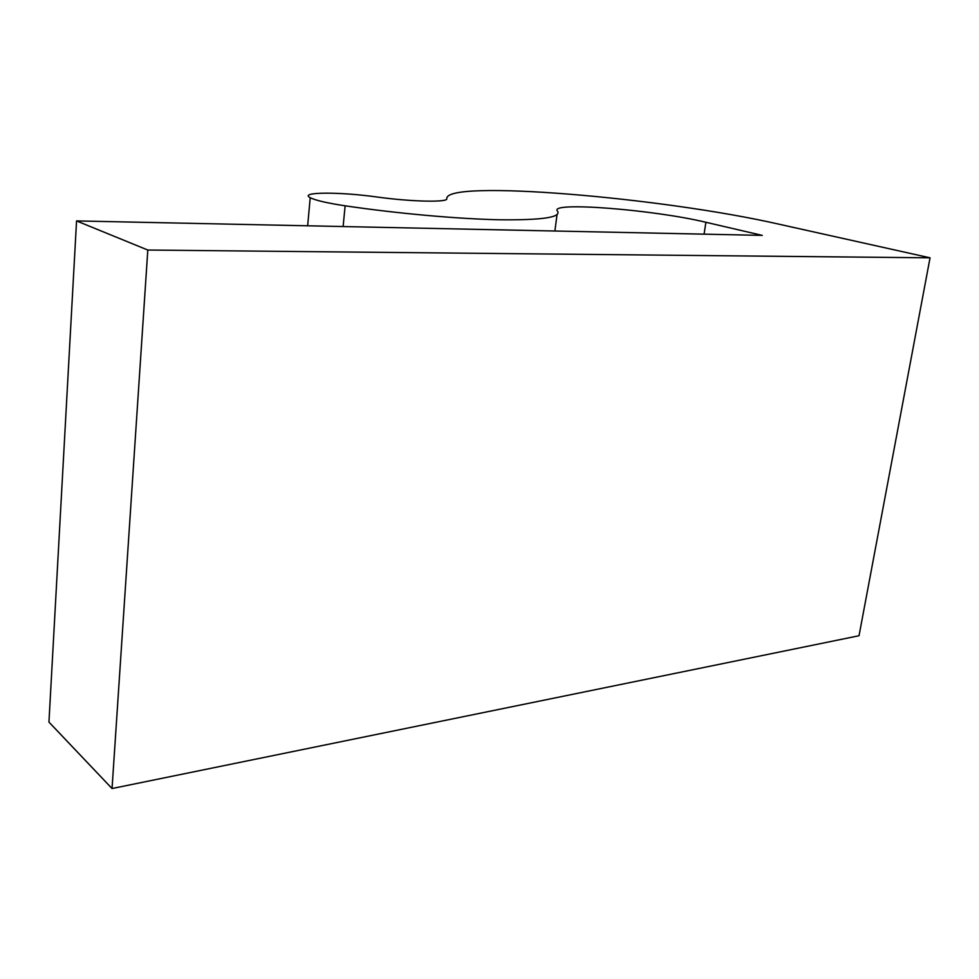 <?xml version="1.0" encoding="UTF-8"?>
<svg xmlns="http://www.w3.org/2000/svg" width="979" height="979" viewBox="0 0 979 979"><rect width="100%" height="100%" fill="white"/><g stroke="black" fill="none" stroke-linecap="round" stroke-linejoin="round"><path stroke-width="1.47" d="M147.805 250.037L76.558 220.924L762.274 235.388L705.896 222.282C653.568 209.628 548.179 201.319 557.479 211.072C561.505 217.314 542.366 220.214 500.073 219.785C458.356 218.978 397.376 213.532 345.122 205.81C327.121 203.069 315.483 200.365 310.208 197.697C298.595 191.823 339.37 191.713 377.148 197.024C411.963 201.845 448.541 202.543 446.791 198.627C445.188 179.194 662.404 197.525 779.431 224.289L930.05 257.82L147.805 250.037L112.047 788.536L859.024 635.738L930.05 257.82M76.558 220.924L48.95 722.086L112.047 788.536M345.122 205.81L343.127 226.553M557.014 214.682L554.897 231.02M705.896 222.282L704.085 234.165M310.208 197.697L307.663 225.806"/></g></svg>
